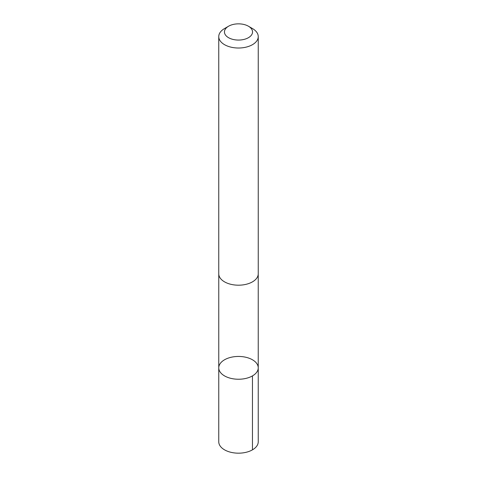 <?xml version="1.0" encoding="UTF-8"?>
<svg xmlns="http://www.w3.org/2000/svg" width="477" height="477" viewBox="0 0 477 477"><rect width="100%" height="100%" fill="white"/><g stroke="black" fill="none" stroke-linecap="round" stroke-linejoin="round"><path stroke-width="0.72" d="M218.931 369.347A19.742 11.4 180 0 1 218.758 367.839A19.742 11.4 180 0 1 238.5 356.444A19.742 11.4 180 0 1 258.242 367.839A19.742 11.4 180 0 1 239.806 379.215A19.742 11.4 180 0 1 218.931 369.347A19.742 11.4 180 0 1 218.758 367.839L218.752 441.774A19.748 11.4 0 0 0 218.925 443.282A19.748 11.4 0 0 0 239.806 453.15A19.748 11.4 0 0 0 258.248 441.774L258.242 367.839A19.742 11.4 180 0 1 239.806 379.215A19.742 11.4 180 0 1 218.931 369.347M228.566 26.223L224.536 28.554A19.748 11.4 0 0 0 218.752 36.616L218.752 273.792A19.748 11.4 0 0 0 238.5 285.192A19.748 11.4 0 0 0 258.248 273.792L258.248 36.616A19.748 11.4 0 0 0 258.075 35.107A19.748 11.4 0 0 0 252.464 28.554L248.434 26.223A14.048 8.109 0 0 0 228.566 26.223A14.048 8.109 0 0 0 233.998 39.639A14.048 8.109 0 0 0 252.422 30.886A14.048 8.109 0 0 0 248.434 26.223M218.752 36.616A19.748 11.4 0 0 0 238.5 48.016A19.748 11.4 0 0 0 258.248 36.616M252.458 375.9L252.464 449.835M218.764 274.126L218.758 367.839M258.236 274.126L258.242 367.839"/></g></svg>
